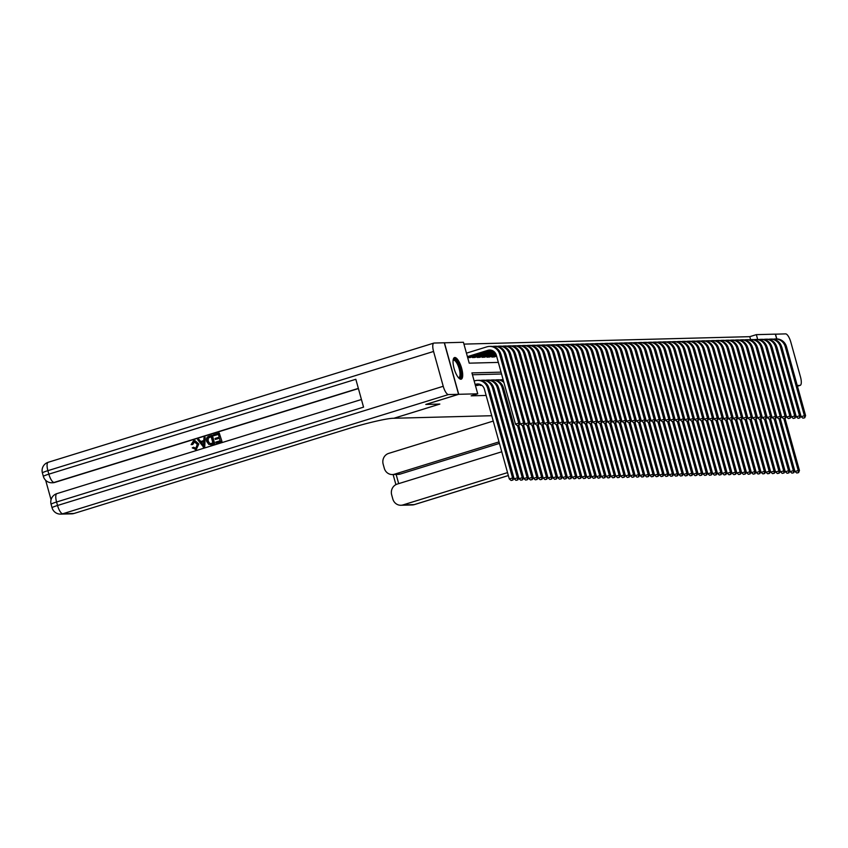 <?xml version="1.0" encoding="UTF-8"?>
<svg xmlns="http://www.w3.org/2000/svg" width="848" height="848" viewBox="0 0 848 848"><rect width="100%" height="100%" fill="white"/><g stroke="black" fill="none" stroke-linecap="round" stroke-linejoin="round"><path stroke-width="1.27" d="M460.877 379.236A11.321 3.657 -107.2 0 1 454.231 368.954A11.321 3.657 -107.2 0 1 454.528 357.559A11.321 3.657 -107.2 0 1 454.857 357.506A11.321 3.657 -107.2 0 1 461.503 367.778A11.321 3.657 -107.2 0 1 461.206 379.183A11.321 3.657 -107.2 0 1 460.877 379.236M444.288 342.804L463.432 342.274L469.22 363.167L498.338 362.403M750.597 339.613L749.78 336.667L463.941 344.108M749.78 336.667L756.342 334.642L775.348 334.144L776.673 338.935M480.021 384.695L480.222 385.427L481.887 385.384M475.431 385.554L478.23 385.257M467.704 357.697L470.502 357.4M472.294 356.838L472.495 357.57L475.336 357.273M477.138 356.722L477.339 357.443L480.18 357.146M481.982 356.595L482.183 357.315L485.024 357.019M486.816 356.467L487.017 357.188L489.868 356.891M491.66 356.34L491.861 357.061L494.702 356.764M496.504 356.213L496.822 356.934M501.041 372.155L471.923 372.908L477.721 393.801L471.159 395.836L486.137 395.444M501.55 374L472.442 374.752M491.755 415.721L393.048 418.287A36.273 3.095 164.5 0 0 348.157 428.738L73.967 513.485A8.703 8.204 88.5 0 1 71.879 513.824L60.674 514.121A8.703 8.204 -91.5 0 0 62.763 513.771L73.967 513.485M393.928 418.265L439.836 404.072L425.908 404.401M425.919 404.432L458.715 394.299L444.426 342.762M477.721 393.801L458.715 394.299M757.677 339.444L756.342 334.642M475.23 384.812L477.127 384.229A7.25 6.837 88.5 0 1 478.261 383.985M475.134 384.494L475.908 384.261A7.25 6.837 88.5 0 1 484.399 389.19L509.298 478.961L512.574 477.954L487.685 388.183A10.876 10.261 -91.5 0 0 477.562 380.349A10.876 10.261 -91.5 0 0 474.944 380.773L474.17 381.017M512.457 480.053L511.143 480.466L512.945 480.042L512.574 477.954L513.793 477.922L488.893 388.151A10.876 10.261 -91.5 0 0 478.77 380.317L477.562 380.349M513.793 477.922L512.945 480.042M511.143 480.466L509.298 478.961M467.418 356.637L487.865 350.319A7.25 6.837 88.5 0 1 496.356 355.259L515.457 424.127L518.732 423.12L499.631 354.241A10.876 10.261 -91.5 0 0 489.508 346.408A10.876 10.261 -91.5 0 0 486.9 346.832L466.442 353.16M467.502 356.955L489.073 350.288A7.25 6.837 88.5 0 1 490.218 350.044M518.616 425.219L517.301 425.632L519.103 425.208L518.732 423.12L519.951 423.088L500.85 354.21A10.876 10.261 -91.5 0 0 490.727 346.376L489.508 346.408M519.951 423.088L519.103 425.208M517.301 425.632L515.457 424.127M453.129 360.082A9.794 3.159 -107.2 0 1 458.577 364.407A9.794 3.159 -107.2 0 1 460.708 376.788A9.794 3.159 -107.2 0 1 458.63 377.879M458.386 377.593A9.063 2.926 72.8 0 0 458.842 377.561A9.063 2.926 72.8 0 0 459.764 376.395A9.063 2.926 72.8 0 0 458.312 366.188A9.063 2.926 72.8 0 0 453.479 360.23A9.063 2.926 72.8 0 0 453.086 360.464M460.559 379.204A11.247 3.625 72.8 0 0 461.28 377.996A11.247 3.625 72.8 0 0 459.743 366.018A11.247 3.625 72.8 0 0 453.977 357.898M194.764 441.638L192.687 444.511L191.118 444.596L193.556 440.812L194.775 440.6L198.803 444.023L196.344 449.366L195.178 449.535M194.976 440.6L198.803 444.023M198.411 444.034L195.952 449.376L192.252 447.892L193.673 447.288L196.132 448.391M205.174 437.345L204.75 446.652L203.499 447.044L197.669 439.656L198.845 439.296L200.457 441.596L203.817 440.557L203.997 437.706L205.174 437.345L204.368 446.663L203.117 447.055M198.845 439.296L200.785 441.49M215.328 439.444L215.053 438.48L219.197 437.197L218.392 434.303L213.749 435.734L213.484 434.77L219.24 432.999L221.943 441.342L216.007 443.069L215.731 442.105L220.173 440.737L219.462 438.162L215.328 439.444L219.494 438.257M218.424 434.409L213.749 435.734M358.407 388.575L54.802 482.417A8.703 8.204 88.5 0 1 52.703 482.766L51.982 482.777A8.703 8.204 -91.5 0 0 54.071 482.438L54.802 482.417M45.665 480.297L51.06 499.737M211.968 435.247L214.29 443.599L208.862 444.5L206.679 441.458C205.926 438.798 206.753 437.006 209.149 436.116L212.36 435.236L214.671 443.589L210.452 444.734M458.577 394.309L444.278 342.772L434.165 343.037A8.703 2.809 72.8 0 0 433.911 343.069A8.703 2.809 72.8 0 0 433.572 351.464L443.228 386.285A8.703 2.809 72.8 0 0 448.454 394.564L458.577 394.309L425.77 404.443L439.794 404.072L393.875 418.265M448.454 394.564L62.763 513.771A8.703 2.809 -107.2 0 1 57.537 505.493L56.572 502.016L363.548 407.135L355.831 379.279L48.845 474.159L47.88 470.672A8.703 2.809 -107.2 0 1 48.219 462.277A8.703 2.809 -107.2 0 1 48.474 462.245M219.24 432.999L221.943 441.342M221.551 441.352L216.007 443.069M211.152 436.646L208.195 438.204L208.184 441.13L209.965 443.705L212.912 442.974L211.131 436.55L207.813 438.215L207.792 441.14L210.145 443.705M203.584 444.182L203.743 441.617L201.061 442.455L203.478 445.889L203.584 444.182M203.743 441.734L201.453 442.444L203.859 445.889M193.291 447.299L195.74 448.401L197.298 444.384L194.319 441.734M194.552 441.638L192.687 444.511M195.125 448.507L195.74 448.401M195.379 449.535L196.344 449.366M192.305 444.522L191.118 444.596M499.016 441.893L394.49 474.202A8.703 8.204 -91.5 0 1 384.292 468.276L383.158 464.174A8.703 8.204 -91.5 0 1 388.713 453.383L493.239 421.074M797.427 386.179L799.908 385.416A8.703 2.809 72.8 0 0 800.152 385.374A8.703 2.809 72.8 0 0 800.491 376.978L790.834 342.157A8.703 2.809 72.8 0 0 785.608 333.879L775.358 334.186M799.908 385.416L797.237 385.49M776.821 338.935L775.496 334.144M501.762 451.783L397.224 484.091A8.703 8.204 -91.5 0 0 391.681 494.882L392.815 498.995A8.703 8.204 -91.5 0 0 403.001 504.92L414.216 504.624L508.344 475.527M507.539 472.612L403.001 504.92M499.44 443.409L400.298 474.053A8.703 8.204 88.5 0 1 398.21 474.392L392.391 474.551M477.435 385.501L480.509 384.547M476.226 385.533L480.032 384.356M488.83 387.939A7.25 6.837 88.5 0 1 489.243 389.073L514.142 478.834L517.418 477.827L492.529 388.055A10.876 10.261 -91.5 0 0 482.406 380.222A10.876 10.261 -91.5 0 0 480.593 380.434M517.301 479.926L515.987 480.339L517.789 479.915L517.418 477.827L518.626 477.795L493.737 388.024A10.876 10.261 -91.5 0 0 483.614 380.19L482.406 380.222M518.626 477.795L517.789 479.915M515.987 480.339L514.142 478.834M481.07 385.405L481.664 385.215M493.674 387.812A7.25 6.837 88.5 0 1 494.087 388.946L518.987 478.717L522.262 477.7L497.363 387.928A10.876 10.261 -91.5 0 0 487.24 380.095A10.876 10.261 -91.5 0 0 485.438 380.307M522.145 479.798L520.831 480.212L522.622 479.788L522.262 477.7L523.47 477.668L498.582 387.896A10.876 10.261 -91.5 0 0 488.459 380.063L487.24 380.095M523.47 477.668L522.622 479.788M520.831 480.212L518.987 478.717M498.518 387.684A7.25 6.837 88.5 0 1 498.931 388.819L523.82 478.59L527.106 477.572L502.207 387.801A10.876 10.261 -91.5 0 0 492.084 379.968A10.876 10.261 -91.5 0 0 490.271 380.19M526.99 479.682L525.675 480.085L527.467 479.661L527.106 477.572L528.315 477.541L503.415 387.769A10.876 10.261 -91.5 0 0 493.292 379.936L492.084 379.968M528.315 477.541L527.467 479.661M525.675 480.085L523.82 478.59M503.362 387.557A7.25 6.837 88.5 0 1 503.765 388.691L528.664 478.463L531.94 477.445L517.577 425.622M531.823 479.555L530.519 479.957L532.311 479.544L531.94 477.445L533.159 477.413L518.711 425.336M503.574 381.303A10.876 10.261 -91.5 0 0 498.136 379.809L496.928 379.84A10.876 10.261 -91.5 0 0 495.115 380.063M503.913 382.501A10.876 10.261 -91.5 0 0 496.928 379.84M533.159 477.413L532.311 479.544M530.519 479.957L528.664 478.463M468.499 357.676L491.978 350.415M469.718 357.644L492.465 350.606M500.786 353.998A7.25 6.837 88.5 0 1 501.2 355.132L520.301 424.011L523.576 422.993L504.475 354.114A10.876 10.261 -91.5 0 0 494.352 346.281A10.876 10.261 -91.5 0 0 492.54 346.503M523.46 425.102L522.145 425.505L523.947 425.081L523.576 422.993L524.785 422.961L505.684 354.082A10.876 10.261 -91.5 0 0 495.561 346.249L494.352 346.281M524.785 422.961L523.947 425.081M522.145 425.505L520.301 424.011M473.343 357.549L493.621 351.284M474.551 357.517L493.939 351.528M505.631 353.87A7.25 6.837 88.5 0 1 506.044 355.005L525.145 423.883L528.421 422.866L509.319 353.987A10.876 10.261 -91.5 0 0 499.196 346.154A10.876 10.261 -91.5 0 0 497.384 346.376M528.304 424.975L526.99 425.378L528.781 424.954L528.421 422.866L529.629 422.834L510.528 353.955A10.876 10.261 -91.5 0 0 500.405 346.122L499.196 346.154M529.629 422.834L528.781 424.954M526.99 425.378L525.145 423.883M478.187 357.421L494.755 352.302M479.396 357.39L494.978 352.567M510.464 353.754A7.25 6.837 88.5 0 1 510.878 354.877L529.979 423.756L533.265 422.739L514.164 353.86A10.876 10.261 -91.5 0 0 504.041 346.026A10.876 10.261 -91.5 0 0 502.228 346.249M533.148 424.848L531.834 425.251L533.625 424.837L533.265 422.739L534.473 422.707L515.372 353.828A10.876 10.261 -91.5 0 0 505.249 345.995L504.041 346.026M534.473 422.707L533.625 424.837M531.834 425.251L529.979 423.756M483.031 357.294L495.571 353.415M484.24 357.262L495.741 353.711M515.308 353.627A7.25 6.837 88.5 0 1 515.722 354.75L534.823 423.629L538.098 422.611L518.997 353.733A10.876 10.261 -91.5 0 0 508.885 345.899A10.876 10.261 -91.5 0 0 507.072 346.122M537.982 424.721L536.667 425.124L538.469 424.71L538.098 422.611L539.317 422.58L520.216 353.701A10.876 10.261 -91.5 0 0 510.093 345.867L508.885 345.899M539.317 422.58L538.469 424.71M536.667 425.124L534.823 423.629M518.796 425.304L533.509 478.336L536.784 477.318L522.41 425.495M536.667 479.427L535.353 479.83L537.155 479.417L536.784 477.318L537.992 477.286L523.555 425.208M503.129 379.681A10.876 10.261 -91.5 0 0 502.981 379.681L501.772 379.713A10.876 10.261 -91.5 0 0 499.96 379.936M503.161 379.777A10.876 10.261 -91.5 0 0 501.772 379.713M537.992 477.286L537.155 479.417M535.353 479.83L533.509 478.336M487.865 357.167L496.144 354.612M489.084 357.135L496.25 354.92M520.153 353.499A7.25 6.837 88.5 0 1 520.566 354.623L539.667 423.502L542.943 422.484L523.841 353.616A10.876 10.261 -91.5 0 0 513.718 345.772A10.876 10.261 -91.5 0 0 511.906 345.995M542.826 424.594L541.512 424.996L543.314 424.583L542.943 422.484L544.151 422.452L525.05 353.584A10.876 10.261 -91.5 0 0 514.927 345.74L513.718 345.772M544.151 422.452L543.314 424.583M541.512 424.996L539.667 423.502M523.64 425.177L538.353 478.208L541.628 477.191L527.255 425.367M541.512 479.3L540.197 479.703L541.989 479.29L541.628 477.191L542.837 477.159L528.399 425.081M542.837 477.159L541.989 479.29M540.197 479.703L538.353 478.208M492.709 357.04L496.525 355.863M493.918 357.008L496.61 356.181M524.997 353.372A7.25 6.837 88.5 0 1 525.41 354.496L544.511 423.375L547.787 422.357L528.686 353.489A10.876 10.261 -91.5 0 0 518.563 345.645A10.876 10.261 -91.5 0 0 516.75 345.867M547.67 424.466L546.356 424.869L548.147 424.456L547.787 422.357L548.995 422.325L529.894 353.457A10.876 10.261 -91.5 0 0 519.771 345.613L518.563 345.645M548.995 422.325L548.147 424.456M546.356 424.869L544.511 423.375M528.484 425.049L543.186 478.081L546.472 477.064L532.099 425.24M546.356 479.173L545.041 479.576L546.833 479.162L546.472 477.064L547.681 477.032L533.233 424.954M547.681 477.032L546.833 479.162M545.041 479.576L543.186 478.081M529.83 353.245A7.25 6.837 88.5 0 1 530.244 354.369L549.345 423.247L552.631 422.24L533.53 353.362A10.876 10.261 -91.5 0 0 523.407 345.518A10.876 10.261 -91.5 0 0 521.594 345.74M552.514 424.339L551.2 424.742L552.991 424.329L552.631 422.24L553.839 422.209L534.738 353.33A10.876 10.261 -91.5 0 0 524.615 345.496L523.407 345.518M553.839 422.209L552.991 424.329M551.2 424.742L549.345 423.247M533.328 424.922L548.031 477.954L551.306 476.947L536.943 425.113M551.189 479.046L549.886 479.449L551.677 479.035L551.306 476.947L552.525 476.915L538.077 424.827M552.525 476.915L551.677 479.035M549.886 479.449L548.031 477.954M534.675 353.118A7.25 6.837 88.5 0 1 535.088 354.241L554.189 423.12L557.465 422.113L538.363 353.234A10.876 10.261 -91.5 0 0 528.251 345.401A10.876 10.261 -91.5 0 0 526.438 345.613M557.348 424.212L556.044 424.625L557.836 424.201L557.465 422.113L558.684 422.081L539.582 353.203A10.876 10.261 -91.5 0 0 529.459 345.369L528.251 345.401M558.684 422.081L557.836 424.201M556.044 424.625L554.189 423.12M538.162 424.795L552.875 477.827L556.15 476.82L541.777 424.996M556.034 478.919L554.719 479.321L556.521 478.908L556.15 476.82L557.359 476.788L542.921 424.7M557.359 476.788L556.521 478.908M554.719 479.321L552.875 477.827M539.519 352.991A7.25 6.837 88.5 0 1 539.932 354.125L559.033 422.993L562.309 421.986L543.208 353.107A10.876 10.261 -91.5 0 0 533.085 345.274A10.876 10.261 -91.5 0 0 531.272 345.486M562.192 424.085L560.878 424.498L562.68 424.074L562.309 421.986L563.517 421.954L544.416 353.075A10.876 10.261 -91.5 0 0 534.293 345.242L533.085 345.274M563.517 421.954L562.68 424.074M560.878 424.498L559.033 422.993M543.006 424.678L557.719 477.7L560.994 476.693L546.621 424.869M560.878 478.791L559.563 479.205L561.355 478.781L560.994 476.693L562.203 476.661L547.766 424.572M562.203 476.661L561.355 478.781M559.563 479.205L557.719 477.7M544.363 352.863A7.25 6.837 88.5 0 1 544.776 353.998L563.878 422.876L567.153 421.859L548.052 352.98A10.876 10.261 -91.5 0 0 537.929 345.147A10.876 10.261 -91.5 0 0 536.116 345.359M567.036 423.958L565.722 424.371L567.513 423.947L567.153 421.859L568.361 421.827L549.26 352.948A10.876 10.261 -91.5 0 0 539.137 345.115L537.929 345.147M568.361 421.827L567.513 423.947M565.722 424.371L563.878 422.876M547.85 424.551L562.553 477.572L565.839 476.565L551.465 424.742M565.722 478.664L564.408 479.078L566.199 478.654L565.839 476.565L567.047 476.534L552.599 424.445M567.047 476.534L566.199 478.654M564.408 479.078L562.553 477.572M549.197 352.736A7.25 6.837 88.5 0 1 549.61 353.87L568.711 422.749L571.997 421.732L552.896 352.853A10.876 10.261 -91.5 0 0 542.773 345.019A10.876 10.261 -91.5 0 0 540.96 345.242M571.881 423.841L570.566 424.244L572.358 423.82L571.997 421.732L573.206 421.7L554.104 352.821A10.876 10.261 -91.5 0 0 543.981 344.988L542.773 345.019M573.206 421.7L572.358 423.82M570.566 424.244L568.711 422.749M552.695 424.424L567.397 477.456L570.672 476.438L556.309 424.615M570.556 478.548L569.252 478.95L571.043 478.526L570.672 476.438L571.891 476.406L557.443 424.318M571.891 476.406L571.043 478.526M569.252 478.95L567.397 477.456M554.041 352.62A7.25 6.837 88.5 0 1 554.454 353.743L573.555 422.622L576.831 421.604L557.73 352.726A10.876 10.261 -91.5 0 0 547.617 344.892A10.876 10.261 -91.5 0 0 545.805 345.115M576.714 423.714L575.41 424.117L577.202 423.703L576.831 421.604L578.05 421.573L558.949 352.694A10.876 10.261 -91.5 0 0 548.826 344.86L547.617 344.892M578.05 421.573L577.202 423.703M575.41 424.117L573.555 422.622M557.528 424.297L572.241 477.329L575.516 476.311L561.143 424.488M575.4 478.42L574.085 478.823L575.887 478.399L575.516 476.311L576.725 476.279L562.288 424.201M576.725 476.279L575.887 478.399M574.085 478.823L572.241 477.329M558.885 352.492A7.25 6.837 88.5 0 1 559.298 353.616L578.4 422.495L581.675 421.477L562.574 352.598A10.876 10.261 -91.5 0 0 552.451 344.765A10.876 10.261 -91.5 0 0 550.638 344.988M581.558 423.587L580.244 423.989L582.046 423.576L581.675 421.477L582.883 421.445L563.782 352.567A10.876 10.261 -91.5 0 0 553.659 344.733L552.451 344.765M582.883 421.445L582.046 423.576M580.244 423.989L578.4 422.495M562.372 424.17L577.085 477.201L580.361 476.184L565.987 424.36M580.244 478.293L578.93 478.696L580.721 478.283L580.361 476.184L581.569 476.152L567.132 424.074M581.569 476.152L580.721 478.283M578.93 478.696L577.085 477.201M563.729 352.365A7.25 6.837 88.5 0 1 564.143 353.489L583.244 422.368L586.519 421.35L567.418 352.471A10.876 10.261 -91.5 0 0 557.295 344.638A10.876 10.261 -91.5 0 0 555.482 344.86M586.403 423.459L585.088 423.862L586.88 423.449L586.519 421.35L587.728 421.318L568.626 352.439A10.876 10.261 -91.5 0 0 558.503 344.606L557.295 344.638M587.728 421.318L586.88 423.449M585.088 423.862L583.244 422.368M567.217 424.042L581.919 477.074L585.205 476.057L570.831 424.233M585.088 478.166L583.774 478.569L585.565 478.155L585.205 476.057L586.413 476.025L571.965 423.947M586.413 476.025L585.565 478.155M583.774 478.569L581.919 477.074M568.563 352.238A7.25 6.837 88.5 0 1 568.976 353.362L588.077 422.24L591.363 421.223L572.262 352.355A10.876 10.261 -91.5 0 0 562.139 344.511A10.876 10.261 -91.5 0 0 560.327 344.733M591.247 423.332L589.932 423.735L591.724 423.322L591.363 421.223L592.572 421.191L573.471 352.323A10.876 10.261 -91.5 0 0 563.348 344.479L562.139 344.511M592.572 421.191L591.724 423.322M589.932 423.735L588.077 422.24M572.061 423.915L586.763 476.947L590.038 475.929L575.675 424.106M589.922 478.039L588.618 478.442L590.409 478.028L590.038 475.929L591.257 475.898L576.81 423.82M591.257 475.898L590.409 478.028M588.618 478.442L586.763 476.947M573.407 352.111A7.25 6.837 88.5 0 1 573.82 353.234L592.922 422.113L596.197 421.106L577.096 352.227A10.876 10.261 -91.5 0 0 566.983 344.383A10.876 10.261 -91.5 0 0 565.171 344.606M596.08 423.205L594.777 423.608L596.568 423.194L596.197 421.106L597.416 421.074L578.315 352.196A10.876 10.261 -91.5 0 0 568.192 344.352L566.983 344.383M597.416 421.074L596.568 423.194M594.777 423.608L592.922 422.113M576.894 423.788L591.607 476.82L594.883 475.802L580.509 423.979M594.766 477.912L593.452 478.314L595.254 477.901L594.883 475.802L596.091 475.77L581.654 423.693M596.091 475.77L595.254 477.901M593.452 478.314L591.607 476.82M578.251 351.984A7.25 6.837 88.5 0 1 578.665 353.107L597.766 421.986L601.041 420.979L581.94 352.1A10.876 10.261 -91.5 0 0 571.817 344.267A10.876 10.261 -91.5 0 0 570.004 344.479M600.925 423.078L599.61 423.481L601.412 423.067L601.041 420.979L602.25 420.947L583.148 352.068A10.876 10.261 -91.5 0 0 573.025 344.235L571.817 344.267M602.25 420.947L601.412 423.067M599.61 423.481L597.766 421.986M581.739 423.661L596.451 476.693L599.727 475.686L585.353 423.862M599.61 477.784L598.296 478.187L600.087 477.774L599.727 475.686L600.935 475.654L586.498 423.565M600.935 475.654L600.087 477.774M598.296 478.187L596.451 476.693M583.095 351.856A7.25 6.837 88.5 0 1 583.509 352.991L602.61 421.859L605.885 420.852L586.784 351.973A10.876 10.261 -91.5 0 0 576.661 344.14A10.876 10.261 -91.5 0 0 574.849 344.352M605.769 422.951L604.454 423.364L606.246 422.94L605.885 420.852L607.094 420.82L587.993 351.941A10.876 10.261 -91.5 0 0 577.87 344.108L576.661 344.14M607.094 420.82L606.246 422.94M604.454 423.364L602.61 421.859M586.583 423.544L601.285 476.565L604.571 475.558L590.197 423.735M604.454 477.657L603.14 478.071L604.931 477.647L604.571 475.558L605.779 475.527L591.332 423.438M605.779 475.527L604.931 477.647M603.14 478.071L601.285 476.565M587.929 351.729A7.25 6.837 88.5 0 1 588.342 352.863L607.444 421.732L610.73 420.725L591.628 351.846A10.876 10.261 -91.5 0 0 581.505 344.012A10.876 10.261 -91.5 0 0 579.693 344.224M610.613 422.823L609.299 423.237L611.09 422.813L610.73 420.725L611.938 420.693L592.837 351.814A10.876 10.261 -91.5 0 0 582.714 343.981L581.505 344.012M611.938 420.693L611.09 422.813M609.299 423.237L607.444 421.732M591.427 423.417L606.129 476.438L609.405 475.431L595.042 423.608M609.288 477.53L607.984 477.943L609.776 477.519L609.405 475.431L610.624 475.399L596.176 423.311M610.624 475.399L609.776 477.519M607.984 477.943L606.129 476.438M592.773 351.602A7.25 6.837 88.5 0 1 593.187 352.736L612.288 421.615L615.563 420.597L596.462 351.719A10.876 10.261 -91.5 0 0 586.35 343.885A10.876 10.261 -91.5 0 0 584.537 344.108M615.447 422.707L614.143 423.11L615.934 422.686L615.563 420.597L616.782 420.566L597.681 351.687A10.876 10.261 -91.5 0 0 587.558 343.853L586.35 343.885M616.782 420.566L615.934 422.686M614.143 423.11L612.288 421.615M596.261 423.29L610.973 476.322L614.249 475.304L599.875 423.481M614.132 477.413L612.818 477.816L614.62 477.392L614.249 475.304L615.457 475.272L601.02 423.184M615.457 475.272L614.62 477.392M612.818 477.816L610.973 476.322M597.617 351.475A7.25 6.837 88.5 0 1 598.031 352.609L617.132 421.488L620.407 420.47L601.306 351.591A10.876 10.261 -91.5 0 0 591.183 343.758A10.876 10.261 -91.5 0 0 589.371 343.981M620.291 422.58L618.976 422.982L620.778 422.558L620.407 420.47L621.616 420.438L602.515 351.56A10.876 10.261 -91.5 0 0 592.392 343.726L591.183 343.758M621.616 420.438L620.778 422.558M618.976 422.982L617.132 421.488M601.105 423.163L615.818 476.194L619.093 475.177L604.719 423.353M618.976 477.286L617.662 477.689L619.453 477.265L619.093 475.177L620.301 475.145L605.864 423.067M620.301 475.145L619.453 477.265M617.662 477.689L615.818 476.194M602.462 351.358A7.25 6.837 88.5 0 1 602.875 352.482L621.976 421.361L625.252 420.343L606.15 351.464A10.876 10.261 -91.5 0 0 596.027 343.631A10.876 10.261 -91.5 0 0 594.215 343.853M625.135 422.452L623.821 422.855L625.612 422.442L625.252 420.343L626.46 420.311L607.359 351.432A10.876 10.261 -91.5 0 0 597.236 343.599L596.027 343.631M626.46 420.311L625.612 422.442M623.821 422.855L621.976 421.361M605.949 423.035L620.651 476.067L623.937 475.05L609.564 423.226M623.821 477.159L622.506 477.562L624.298 477.148L623.937 475.05L625.146 475.018L610.698 422.94M625.146 475.018L624.298 477.148M622.506 477.562L620.651 476.067M607.306 351.231A7.25 6.837 88.5 0 1 607.709 352.355L626.81 421.233L630.096 420.216L610.995 351.337A10.876 10.261 -91.5 0 0 600.872 343.504A10.876 10.261 -91.5 0 0 599.059 343.726M629.979 422.325L628.665 422.728L630.456 422.315L630.096 420.216L631.304 420.184L612.203 351.305A10.876 10.261 -91.5 0 0 602.08 343.472L600.872 343.504M631.304 420.184L630.456 422.315M628.665 422.728L626.81 421.233M610.793 422.908L625.495 475.94L628.771 474.922L614.408 423.099M628.654 477.032L627.35 477.435L629.142 477.021L628.771 474.922L629.99 474.891L615.542 422.813M629.99 474.891L629.142 477.021M627.35 477.435L625.495 475.94M612.139 351.104A7.25 6.837 88.5 0 1 612.553 352.227L631.654 421.106L634.929 420.089L615.828 351.22A10.876 10.261 -91.5 0 0 605.716 343.376A10.876 10.261 -91.5 0 0 603.903 343.599M634.813 422.198L633.509 422.601L635.3 422.187L634.929 420.089L636.148 420.057L617.047 351.189A10.876 10.261 -91.5 0 0 606.924 343.345L605.716 343.376M636.148 420.057L635.3 422.187M633.509 422.601L631.654 421.106M615.627 422.781L630.34 475.813L633.615 474.795L619.241 422.972M633.498 476.905L632.184 477.307L633.986 476.894L633.615 474.795L634.823 474.763L620.386 422.686M634.823 474.763L633.986 476.894M632.184 477.307L630.34 475.813M616.984 350.977A7.25 6.837 88.5 0 1 617.397 352.1L636.498 420.979L639.774 419.961L620.672 351.093A10.876 10.261 -91.5 0 0 610.549 343.249A10.876 10.261 -91.5 0 0 608.737 343.472M639.657 422.071L638.343 422.474L640.145 422.06L639.774 419.961L640.982 419.93L621.881 351.061A10.876 10.261 -91.5 0 0 611.758 343.217L610.549 343.249M640.982 419.93L640.145 422.06M638.343 422.474L636.498 420.979M620.471 422.654L635.184 475.686L638.459 474.668L624.086 422.845M638.343 476.777L637.028 477.18L638.82 476.767L638.459 474.668L639.668 474.636L625.23 422.558M639.668 474.636L638.82 476.767M637.028 477.18L635.184 475.686M621.828 350.849A7.25 6.837 88.5 0 1 622.241 351.973L641.342 420.852L644.618 419.845L625.517 350.966A10.876 10.261 -91.5 0 0 615.394 343.133A10.876 10.261 -91.5 0 0 613.581 343.345M644.501 421.944L643.187 422.346L644.978 421.933L644.618 419.845L645.826 419.813L626.725 350.934A10.876 10.261 -91.5 0 0 616.602 343.101L615.394 343.133M645.826 419.813L644.978 421.933M643.187 422.346L641.342 420.852M625.315 422.527L640.017 475.558L643.303 474.551L628.93 422.717M643.187 476.65L641.872 477.053L643.664 476.64L643.303 474.551L644.512 474.52L630.064 422.431M644.512 474.52L643.664 476.64M641.872 477.053L640.017 475.558M626.672 350.722A7.25 6.837 88.5 0 1 627.075 351.846L646.176 420.725L649.462 419.718L630.361 350.839A10.876 10.261 -91.5 0 0 620.238 343.005A10.876 10.261 -91.5 0 0 618.425 343.217M649.345 421.816L648.031 422.23L649.822 421.806L649.462 419.718L650.67 419.686L631.569 350.807A10.876 10.261 -91.5 0 0 621.446 342.974L620.238 343.005M650.67 419.686L649.822 421.806M648.031 422.23L646.176 420.725M630.159 422.399L644.862 475.431L648.148 474.424L633.774 422.601M648.02 476.523L646.717 476.936L648.508 476.512L648.148 474.424L649.356 474.392L634.908 422.304M649.356 474.392L648.508 476.512M646.717 476.936L644.862 475.431M631.506 350.595A7.25 6.837 88.5 0 1 631.919 351.729L651.02 420.597L654.296 419.59L635.194 350.712A10.876 10.261 -91.5 0 0 625.082 342.878A10.876 10.261 -91.5 0 0 623.269 343.09M654.179 421.689L652.875 422.103L654.667 421.679L654.296 419.59L655.515 419.559L636.413 350.68A10.876 10.261 -91.5 0 0 626.29 342.846L625.082 342.878M655.515 419.559L654.667 421.679M652.875 422.103L651.02 420.597M634.993 422.283L649.706 475.304L652.981 474.297L638.608 422.474M652.865 476.396L651.55 476.809L653.352 476.385L652.981 474.297L654.19 474.265L639.752 422.177M654.19 474.265L653.352 476.385M651.55 476.809L649.706 475.304M636.35 350.468A7.25 6.837 88.5 0 1 636.763 351.602L655.864 420.481L659.14 419.463L640.039 350.584A10.876 10.261 -91.5 0 0 629.916 342.751A10.876 10.261 -91.5 0 0 628.103 342.974M659.023 421.573L657.709 421.975L659.511 421.551L659.14 419.463L660.348 419.431L641.247 350.553A10.876 10.261 -91.5 0 0 631.124 342.719L629.916 342.751M660.348 419.431L659.511 421.551M657.709 421.975L655.864 420.481M639.837 422.156L654.55 475.177L657.825 474.17L643.452 422.346M657.709 476.269L656.394 476.682L658.186 476.258L657.825 474.17L659.034 474.138L644.597 422.05M659.034 474.138L658.186 476.258M656.394 476.682L654.55 475.177M641.194 350.341A7.25 6.837 88.5 0 1 641.607 351.475L660.709 420.354L663.984 419.336L644.883 350.457A10.876 10.261 -91.5 0 0 634.76 342.624A10.876 10.261 -91.5 0 0 632.947 342.846M663.867 421.445L662.553 421.848L664.344 421.424L663.984 419.336L665.192 419.304L646.091 350.425A10.876 10.261 -91.5 0 0 635.968 342.592L634.76 342.624M665.192 419.304L664.344 421.424M662.553 421.848L660.709 420.354M644.681 422.028L659.384 475.06L662.67 474.043L648.296 422.219M662.553 476.152L661.239 476.555L663.03 476.131L662.67 474.043L663.878 474.011L649.43 421.933M663.878 474.011L663.03 476.131M661.239 476.555L659.384 475.06M646.038 350.224A7.25 6.837 88.5 0 1 646.441 351.348L665.542 420.226L668.828 419.209L649.727 350.33A10.876 10.261 -91.5 0 0 639.604 342.497A10.876 10.261 -91.5 0 0 637.791 342.719M668.712 421.318L667.397 421.721L669.189 421.308L668.828 419.209L670.037 419.177L650.935 350.298A10.876 10.261 -91.5 0 0 640.812 342.465L639.604 342.497M670.037 419.177L669.189 421.308M667.397 421.721L665.542 420.226M649.526 421.901L664.228 474.933L667.514 473.915L653.14 422.092M667.387 476.025L666.083 476.428L667.874 476.004L667.514 473.915L668.722 473.884L654.274 421.806M668.722 473.884L667.874 476.004M666.083 476.428L664.228 474.933M650.872 350.097A7.25 6.837 88.5 0 1 651.285 351.22L670.386 420.099L673.672 419.082L654.561 350.203A10.876 10.261 -91.5 0 0 644.448 342.369A10.876 10.261 -91.5 0 0 642.636 342.592M673.545 421.191L672.241 421.594L674.033 421.18L673.672 419.082L674.881 419.05L655.78 350.171A10.876 10.261 -91.5 0 0 645.657 342.338L644.448 342.369M674.881 419.05L674.033 421.18M672.241 421.594L670.386 420.099M654.359 421.774L669.072 474.806L672.347 473.788L657.974 421.965M672.231 475.898L670.916 476.3L672.718 475.887L672.347 473.788L673.556 473.756L659.119 421.679M673.556 473.756L672.718 475.887M670.916 476.3L669.072 474.806M655.716 349.97A7.25 6.837 88.5 0 1 656.129 351.093L675.231 419.972L678.506 418.954L659.405 350.076A10.876 10.261 -91.5 0 0 649.282 342.242A10.876 10.261 -91.5 0 0 647.469 342.465M678.389 421.064L677.075 421.467L678.877 421.053L678.506 418.954L679.714 418.923L660.613 350.054A10.876 10.261 -91.5 0 0 650.501 342.21L649.282 342.242M679.714 418.923L678.877 421.053M677.075 421.467L675.231 419.972M659.203 421.647L673.916 474.679L677.192 473.661L662.818 421.838M677.075 475.77L675.761 476.173L677.563 475.76L677.192 473.661L678.4 473.629L663.963 421.551M678.4 473.629L677.563 475.76M675.761 476.173L673.916 474.679M660.56 349.842A7.25 6.837 88.5 0 1 660.974 350.966L680.075 419.845L683.35 418.827L664.249 349.959A10.876 10.261 -91.5 0 0 654.126 342.115A10.876 10.261 -91.5 0 0 652.313 342.338M683.234 420.937L681.919 421.339L683.711 420.926L683.35 418.827L684.559 418.795L665.457 349.927A10.876 10.261 -91.5 0 0 655.334 342.083L654.126 342.115M684.559 418.795L683.711 420.926M681.919 421.339L680.075 419.845M664.048 421.52L678.75 474.551L682.036 473.534L667.662 421.71M681.919 475.643L680.605 476.046L682.396 475.633L682.036 473.534L683.244 473.502L668.796 421.424M683.244 473.502L682.396 475.633M680.605 476.046L678.75 474.551M665.404 349.715A7.25 6.837 88.5 0 1 665.807 350.839L684.908 419.718L688.194 418.711L669.093 349.832A10.876 10.261 -91.5 0 0 658.97 341.988A10.876 10.261 -91.5 0 0 657.158 342.21M688.078 420.809L686.763 421.212L688.555 420.799L688.194 418.711L689.403 418.679L670.302 349.8A10.876 10.261 -91.5 0 0 660.179 341.956L658.97 341.988M689.403 418.679L688.555 420.799M686.763 421.212L684.908 419.718M668.892 421.392L683.594 474.424L686.88 473.407L672.506 421.583M686.753 475.516L685.449 475.919L687.24 475.505L686.88 473.407L688.088 473.385L673.641 421.297M688.088 473.385L687.24 475.505M685.449 475.919L683.594 474.424M670.238 349.588A7.25 6.837 88.5 0 1 670.651 350.712L689.753 419.59L693.039 418.583L673.937 349.705A10.876 10.261 -91.5 0 0 663.814 341.871A10.876 10.261 -91.5 0 0 662.002 342.083M692.911 420.682L691.608 421.096L693.399 420.672L693.039 418.583L694.247 418.552L675.146 349.673A10.876 10.261 -91.5 0 0 665.023 341.839L663.814 341.871M694.247 418.552L693.399 420.672M691.608 421.096L689.753 419.59M673.725 421.265L688.438 474.297L691.714 473.29L677.34 421.467M691.597 475.389L690.283 475.792L692.085 475.378L691.714 473.29L692.922 473.258L678.485 421.17M692.922 473.258L692.085 475.378M690.283 475.792L688.438 474.297M675.082 349.461A7.25 6.837 88.5 0 1 675.496 350.595L694.597 419.463L697.872 418.456L678.771 349.577A10.876 10.261 -91.5 0 0 668.648 341.744A10.876 10.261 -91.5 0 0 666.835 341.956M697.756 420.555L696.441 420.968L698.243 420.544L697.872 418.456L699.081 418.424L679.979 349.546A10.876 10.261 -91.5 0 0 669.867 341.712L668.648 341.744M699.081 418.424L698.243 420.544M696.441 420.968L694.597 419.463M678.57 421.149L693.282 474.17L696.558 473.163L682.184 421.339M696.441 475.262L695.127 475.675L696.929 475.251L696.558 473.163L697.766 473.131L683.329 421.043M697.766 473.131L696.929 475.251M695.127 475.675L693.282 474.17M679.926 349.334A7.25 6.837 88.5 0 1 680.34 350.468L699.441 419.336L702.716 418.329L683.615 349.45A10.876 10.261 -91.5 0 0 673.492 341.617A10.876 10.261 -91.5 0 0 671.68 341.829M702.6 420.428L701.285 420.841L703.087 420.417L702.716 418.329L703.925 418.297L684.824 349.418A10.876 10.261 -91.5 0 0 674.701 341.585L673.492 341.617M703.925 418.297L703.087 420.417M701.285 420.841L699.441 419.336M683.414 421.021L698.116 474.043L701.402 473.036L687.028 421.212M701.285 475.134L699.971 475.548L701.762 475.124L701.402 473.036L702.61 473.004L688.163 420.915M702.61 473.004L701.762 475.124M699.971 475.548L698.116 474.043M684.771 349.206A7.25 6.837 88.5 0 1 685.173 350.341L704.275 419.219L707.561 418.202L688.459 349.323A10.876 10.261 -91.5 0 0 678.336 341.49A10.876 10.261 -91.5 0 0 676.524 341.712M707.444 420.311L706.13 420.714L707.921 420.29L707.561 418.202L708.769 418.17L689.668 349.291A10.876 10.261 -91.5 0 0 679.545 341.458L678.336 341.49M708.769 418.17L707.921 420.29M706.13 420.714L704.275 419.219M688.258 420.894L702.96 473.926L706.246 472.908L691.873 421.085M706.119 475.018L704.815 475.421L706.607 474.997L706.246 472.908L707.455 472.877L693.007 420.788M707.455 472.877L706.607 474.997M704.815 475.421L702.96 473.926M689.604 349.079A7.25 6.837 88.5 0 1 690.018 350.213L709.119 419.092L712.405 418.075L693.304 349.196A10.876 10.261 -91.5 0 0 683.181 341.362A10.876 10.261 -91.5 0 0 681.368 341.585M712.278 420.184L710.974 420.587L712.765 420.163L712.405 418.075L713.613 418.043L694.512 349.164A10.876 10.261 -91.5 0 0 684.389 341.331L683.181 341.362M713.613 418.043L712.765 420.163M710.974 420.587L709.119 419.092M693.092 420.767L707.804 473.799L711.08 472.781L696.706 420.958M710.963 474.891L709.649 475.293L711.451 474.869L711.08 472.781L712.288 472.749L697.851 420.672M712.288 472.749L711.451 474.869M709.649 475.293L707.804 473.799M694.448 348.963A7.25 6.837 88.5 0 1 694.862 350.086L713.963 418.965L717.238 417.947L698.137 349.069A10.876 10.261 -91.5 0 0 688.014 341.235A10.876 10.261 -91.5 0 0 686.202 341.458M717.122 420.057L715.807 420.46L717.609 420.046L717.238 417.947L718.447 417.916L699.346 349.037A10.876 10.261 -91.5 0 0 689.233 341.203L688.014 341.235M718.447 417.916L717.609 420.046M715.807 420.46L713.963 418.965M697.936 420.64L712.649 473.672L715.924 472.654L701.55 420.831M715.807 474.763L714.493 475.166L716.295 474.753L715.924 472.654L717.132 472.622L702.695 420.544M717.132 472.622L716.295 474.753M714.493 475.166L712.649 473.672M699.293 348.835A7.25 6.837 88.5 0 1 699.706 349.959L718.807 418.838L722.083 417.82L702.981 348.941A10.876 10.261 -91.5 0 0 692.858 341.108A10.876 10.261 -91.5 0 0 691.046 341.331M721.966 419.93L720.652 420.332L722.454 419.919L722.083 417.82L723.291 417.788L704.19 348.91A10.876 10.261 -91.5 0 0 694.067 341.076L692.858 341.108M723.291 417.788L722.454 419.919M720.652 420.332L718.807 418.838M702.78 420.513L717.482 473.544L720.768 472.527L706.395 420.703M720.652 474.636L719.337 475.039L721.129 474.626L720.768 472.527L721.977 472.495L707.529 420.417M721.977 472.495L721.129 474.626M719.337 475.039L717.482 473.544M704.137 348.708A7.25 6.837 88.5 0 1 704.54 349.832L723.641 418.711L726.927 417.693L707.826 348.825A10.876 10.261 -91.5 0 0 697.703 340.981A10.876 10.261 -91.5 0 0 695.89 341.203M726.81 419.802L725.496 420.205L727.287 419.792L726.927 417.693L728.135 417.661L709.034 348.793A10.876 10.261 -91.5 0 0 698.911 340.949L697.703 340.981M728.135 417.661L727.287 419.792M725.496 420.205L723.641 418.711M707.624 420.385L722.326 473.417L725.612 472.4L711.239 420.576M725.485 474.509L724.181 474.912L725.973 474.498L725.612 472.4L726.821 472.368L712.373 420.29M726.821 472.368L725.973 474.498M724.181 474.912L722.326 473.417M708.97 348.581A7.25 6.837 88.5 0 1 709.384 349.705L728.485 418.583L731.771 417.566L712.67 348.698A10.876 10.261 -91.5 0 0 702.547 340.854A10.876 10.261 -91.5 0 0 700.734 341.076M731.644 419.675L730.34 420.078L732.131 419.665L731.771 417.566L732.979 417.545L713.878 348.666A10.876 10.261 -91.5 0 0 703.755 340.822L702.547 340.854M732.979 417.545L732.131 419.665M730.34 420.078L728.485 418.583M712.458 420.258L727.171 473.29L730.446 472.272L716.072 420.449M730.329 474.382L729.015 474.785L730.817 474.371L730.446 472.272L731.654 472.241L717.217 420.163M731.654 472.241L730.817 474.371M729.015 474.785L727.171 473.29M713.815 348.454A7.25 6.837 88.5 0 1 714.228 349.577L733.329 418.456L736.605 417.449L717.503 348.57A10.876 10.261 -91.5 0 0 707.38 340.737A10.876 10.261 -91.5 0 0 705.568 340.949M736.488 419.548L735.174 419.951L736.976 419.537L736.605 417.449L737.813 417.417L718.712 348.539A10.876 10.261 -91.5 0 0 708.599 340.705L707.38 340.737M737.813 417.417L736.976 419.537M735.174 419.951L733.329 418.456M717.302 420.131L732.015 473.163L735.29 472.156L720.917 420.322M735.174 474.255L733.859 474.657L735.661 474.244L735.29 472.156L736.499 472.124L722.061 420.036M736.499 472.124L735.661 474.244M733.859 474.657L732.015 473.163M718.659 348.327A7.25 6.837 88.5 0 1 719.072 349.45L738.173 418.329L741.449 417.322L722.348 348.443A10.876 10.261 -91.5 0 0 712.225 340.61A10.876 10.261 -91.5 0 0 710.412 340.822M741.332 419.421L740.018 419.834L741.82 419.41L741.449 417.322L742.657 417.29L723.556 348.411A10.876 10.261 -91.5 0 0 713.433 340.578L712.225 340.61M742.657 417.29L741.82 419.41M740.018 419.834L738.173 418.329M722.146 420.014L736.848 473.036L740.134 472.029L725.761 420.205M740.018 474.127L738.703 474.541L740.495 474.117L740.134 472.029L741.343 471.997L726.895 419.908M741.343 471.997L740.495 474.117M738.703 474.541L736.848 473.036M723.503 348.199A7.25 6.837 88.5 0 1 723.906 349.334L743.007 418.202L746.293 417.195L727.192 348.316A10.876 10.261 -91.5 0 0 717.069 340.483A10.876 10.261 -91.5 0 0 715.256 340.695M746.176 419.294L744.862 419.707L746.653 419.283L746.293 417.195L747.501 417.163L728.4 348.284A10.876 10.261 -91.5 0 0 718.277 340.451L717.069 340.483M747.501 417.163L746.653 419.283M744.862 419.707L743.007 418.202M726.99 419.887L741.693 472.908L744.979 471.901L730.605 420.078M744.851 474L743.548 474.414L745.339 473.99L744.979 471.901L746.187 471.87L731.739 419.781M746.187 471.87L745.339 473.99M743.548 474.414L741.693 472.908M728.337 348.072A7.25 6.837 88.5 0 1 728.75 349.206L747.851 418.085L751.137 417.068L732.036 348.189A10.876 10.261 -91.5 0 0 721.913 340.355A10.876 10.261 -91.5 0 0 720.1 340.578M751.01 419.177L749.706 419.58L751.498 419.156L751.137 417.068L752.346 417.036L733.244 348.157A10.876 10.261 -91.5 0 0 723.121 340.324L721.913 340.355M752.346 417.036L751.498 419.156M749.706 419.58L747.851 418.085M731.835 419.76L746.537 472.781L749.812 471.774L735.439 419.951M749.696 473.873L748.381 474.286L750.183 473.862L749.812 471.774L751.021 471.742L736.583 419.654M751.021 471.742L750.183 473.862M748.381 474.286L746.537 472.781M733.181 347.945A7.25 6.837 88.5 0 1 733.594 349.079L752.695 417.958L755.971 416.94L736.87 348.062A10.876 10.261 -91.5 0 0 726.747 340.228A10.876 10.261 -91.5 0 0 724.934 340.451M755.854 419.05L754.54 419.453L756.342 419.029L755.971 416.94L757.179 416.909L738.078 348.03A10.876 10.261 -91.5 0 0 727.966 340.196L726.747 340.228M757.179 416.909L756.342 419.029M754.54 419.453L752.695 417.958M736.668 419.633L751.381 472.665L754.656 471.647L740.283 419.824M754.54 473.756L753.225 474.159L755.027 473.735L754.656 471.647L755.865 471.615L741.428 419.537M755.865 471.615L755.027 473.735M753.225 474.159L751.381 472.665M738.025 347.828A7.25 6.837 88.5 0 1 738.438 348.952L757.54 417.831L760.815 416.813L741.714 347.934A10.876 10.261 -91.5 0 0 731.591 340.101A10.876 10.261 -91.5 0 0 729.778 340.324M760.698 418.923L759.384 419.325L761.186 418.912L760.815 416.813L762.023 416.781L742.922 347.903A10.876 10.261 -91.5 0 0 732.799 340.069L731.591 340.101M762.023 416.781L761.186 418.912M759.384 419.325L757.54 417.831M741.512 419.506L756.215 472.537L759.501 471.52L745.127 419.696M759.384 473.629L758.07 474.032L759.861 473.608L759.501 471.52L760.709 471.488L746.261 419.41M760.709 471.488L759.861 473.608M758.07 474.032L756.215 472.537M742.869 347.701A7.25 6.837 88.5 0 1 743.272 348.825L762.373 417.704L765.659 416.686L746.558 347.807A10.876 10.261 -91.5 0 0 736.435 339.974A10.876 10.261 -91.5 0 0 734.622 340.196M765.543 418.795L764.228 419.198L766.02 418.785L765.659 416.686L766.868 416.654L747.766 347.775A10.876 10.261 -91.5 0 0 737.643 339.942L736.435 339.974M766.868 416.654L766.02 418.785M764.228 419.198L762.373 417.704M746.357 419.378L761.059 472.41L764.345 471.393L749.971 419.569M764.218 473.502L762.914 473.905L764.705 473.491L764.345 471.393L765.553 471.361L751.105 419.283M765.553 471.361L764.705 473.491M762.914 473.905L761.059 472.41M747.703 347.574A7.25 6.837 88.5 0 1 748.116 348.698L767.217 417.576L770.503 416.559L751.402 347.68A10.876 10.261 -91.5 0 0 741.279 339.847A10.876 10.261 -91.5 0 0 739.467 340.069M770.376 418.668L769.072 419.071L770.864 418.658L770.503 416.559L771.712 416.527L752.611 347.659A10.876 10.261 -91.5 0 0 742.488 339.815L741.279 339.847M771.712 416.527L770.864 418.658M769.072 419.071L767.217 417.576M751.201 419.251L765.903 472.283L769.178 471.265L754.805 419.442M769.062 473.375L767.747 473.778L769.549 473.364L769.178 471.265L770.387 471.234L755.95 419.156M770.387 471.234L769.549 473.364M767.747 473.778L765.903 472.283M752.547 347.447A7.25 6.837 88.5 0 1 752.96 348.57L772.062 417.449L775.337 416.432L756.236 347.563A10.876 10.261 -91.5 0 0 746.113 339.719A10.876 10.261 -91.5 0 0 744.3 339.942M775.22 418.541L773.906 418.944L775.708 418.53L775.337 416.432L776.545 416.4L757.444 347.532A10.876 10.261 -91.5 0 0 747.332 339.688L746.113 339.719M776.545 416.4L775.708 418.53M773.906 418.944L772.062 417.449M756.034 419.124L770.747 472.156L774.023 471.138L759.649 419.315M773.906 473.248L772.592 473.65L774.394 473.237L774.023 471.138L775.231 471.106L760.794 419.029M775.231 471.106L774.394 473.237M772.592 473.65L770.747 472.156M757.391 347.32A7.25 6.837 88.5 0 1 757.805 348.443L776.906 417.322L780.181 416.315L761.08 347.436A10.876 10.261 -91.5 0 0 750.957 339.592A10.876 10.261 -91.5 0 0 749.144 339.815M780.065 418.414L778.75 418.817L780.552 418.403L780.181 416.315L781.39 416.283L762.288 347.404A10.876 10.261 -91.5 0 0 752.165 339.571L750.957 339.592M781.39 416.283L780.552 418.403M778.75 418.817L776.906 417.322M760.879 418.997L775.581 472.029L778.867 471.011L764.493 419.188M778.75 473.12L777.436 473.523L779.227 473.11L778.867 471.011L780.075 470.99L765.627 418.901M780.075 470.99L779.227 473.11M777.436 473.523L775.581 472.029M762.235 347.192A7.25 6.837 88.5 0 1 762.638 348.316L781.739 417.195L785.025 416.188L765.924 347.309A10.876 10.261 -91.5 0 0 755.801 339.476A10.876 10.261 -91.5 0 0 753.989 339.688M784.909 418.287L783.594 418.7L785.386 418.276L785.025 416.188L786.234 416.156L767.133 347.277A10.876 10.261 -91.5 0 0 757.01 339.444L755.801 339.476M786.234 416.156L785.386 418.276M783.594 418.7L781.739 417.195M765.723 418.87L780.425 471.901L783.711 470.894L769.337 419.071M783.584 472.993L782.28 473.396L784.071 472.983L783.711 470.894L784.919 470.863L770.472 418.774M784.919 470.863L784.071 472.983M782.28 473.396L780.425 471.901M767.069 347.065A7.25 6.837 88.5 0 1 767.482 348.199L786.584 417.068L789.87 416.061L770.768 347.182A10.876 10.261 -91.5 0 0 760.645 339.348A10.876 10.261 -91.5 0 0 758.833 339.56M789.742 418.159L788.439 418.573L790.23 418.149L789.87 416.061L791.078 416.029L771.977 347.15A10.876 10.261 -91.5 0 0 761.854 339.317L760.645 339.348M791.078 416.029L790.23 418.149M788.439 418.573L786.584 417.068M770.567 418.753L785.269 471.774L788.545 470.767L774.171 418.944M788.428 472.866L787.114 473.279L788.916 472.855L788.545 470.767L789.764 470.735L775.316 418.647M789.764 470.735L788.916 472.855M787.114 473.279L785.269 471.774M771.913 346.938A7.25 6.837 88.5 0 1 772.327 348.072L791.428 416.94L794.703 415.933L775.602 347.055A10.876 10.261 -91.5 0 0 765.479 339.221A10.876 10.261 -91.5 0 0 763.677 339.433M794.587 418.032L793.272 418.446L795.074 418.022L794.703 415.933L795.912 415.902L776.81 347.023A10.876 10.261 -91.5 0 0 766.698 339.189L765.479 339.221M795.912 415.902L795.074 418.022M793.272 418.446L791.428 416.94M775.401 418.626L790.113 471.647L793.389 470.64L779.015 418.817M793.272 472.739L791.958 473.152L793.76 472.728L793.389 470.64L794.597 470.608L780.16 418.52M794.597 470.608L793.76 472.728M791.958 473.152L790.113 471.647M776.757 346.811A7.25 6.837 88.5 0 1 777.171 347.945L796.272 416.824L799.547 415.806L780.446 346.927A10.876 10.261 -91.5 0 0 770.323 339.094A10.876 10.261 -91.5 0 0 768.511 339.317M799.431 417.916L798.116 418.318L799.918 417.894L799.547 415.806L800.756 415.774L781.655 346.896A10.876 10.261 -91.5 0 0 771.532 339.062L770.323 339.094M800.756 415.774L799.918 417.894M798.116 418.318L796.272 416.824M780.245 418.499L794.947 471.53L798.233 470.513L783.859 418.689M798.116 472.622L796.802 473.025L798.593 472.601L798.233 470.513L799.441 470.481L784.994 418.393M799.441 470.481L798.593 472.601M796.802 473.025L794.947 471.53M781.602 346.684A7.25 6.837 88.5 0 1 782.004 347.818L801.106 416.697L804.392 415.679L785.29 346.8A10.876 10.261 -91.5 0 0 775.167 338.967A10.876 10.261 -91.5 0 0 773.355 339.189M804.275 417.788L802.961 418.191L804.752 417.767L804.392 415.679L805.6 415.647L786.499 346.768A10.876 10.261 -91.5 0 0 776.376 338.935L775.167 338.967M805.6 415.647L804.752 417.767M802.961 418.191L801.106 416.697M475.908 384.261L477.127 384.229M487.685 388.183L488.893 388.151M487.865 350.319L489.073 350.288M499.631 354.241L500.85 354.21M433.572 351.464L47.88 470.672A8.703 0.742 164.5 0 0 42.4 472.919L43.365 476.406A8.703 0.742 -15.5 0 1 48.845 474.159A8.703 2.809 -107.2 0 0 54.071 482.438L358.354 388.395M361.439 399.503L56.911 493.621A8.703 2.809 -107.2 0 0 56.572 502.016A8.703 0.742 164.5 0 0 51.092 504.263L52.057 507.74A8.703 0.742 -15.5 0 1 57.537 505.493L443.228 386.285M51.092 504.263A8.703 8.703 0 0 1 56.911 493.621A8.703 2.809 -107.2 0 1 57.166 493.578M394.49 474.202L400.298 474.053M396.133 474.445L398.687 483.646M414.216 504.624A8.703 8.204 88.5 0 1 412.117 504.963A8.703 8.703 0 0 0 414.46 504.581A8.703 2.809 -107.2 0 1 414.216 504.624M414.693 504.475A8.703 2.809 -107.2 0 1 414.46 504.581L508.355 475.558M492.529 388.055L493.737 388.024M497.363 387.928L498.582 387.896M502.207 387.801L503.415 387.769M504.475 354.114L505.684 354.082M509.319 353.987L510.528 353.955M514.164 353.86L515.372 353.828M518.997 353.733L520.216 353.701M523.841 353.616L525.05 353.584M528.686 353.489L529.894 353.457M533.53 353.362L534.738 353.33M538.363 353.234L539.582 353.203M543.208 353.107L544.416 353.075M548.052 352.98L549.26 352.948M552.896 352.853L554.104 352.821M557.73 352.726L558.949 352.694M562.574 352.598L563.782 352.567M567.418 352.471L568.626 352.439M572.262 352.355L573.471 352.323M577.096 352.227L578.315 352.196M581.94 352.1L583.148 352.068M586.784 351.973L587.993 351.941M591.628 351.846L592.837 351.814M596.462 351.719L597.681 351.687M601.306 351.591L602.515 351.56M606.15 351.464L607.359 351.432M610.995 351.337L612.203 351.305M615.828 351.22L617.047 351.189M620.672 351.093L621.881 351.061M625.517 350.966L626.725 350.934M630.361 350.839L631.569 350.807M635.194 350.712L636.413 350.68M640.039 350.584L641.247 350.553M644.883 350.457L646.091 350.425M649.727 350.33L650.935 350.298M654.561 350.203L655.78 350.171M659.405 350.076L660.613 350.054M664.249 349.959L665.457 349.927M669.093 349.832L670.302 349.8M673.937 349.705L675.146 349.673M678.771 349.577L679.979 349.546M683.615 349.45L684.824 349.418M688.459 349.323L689.668 349.291M693.304 349.196L694.512 349.164M698.137 349.069L699.346 349.037M702.981 348.941L704.19 348.91M707.826 348.825L709.034 348.793M712.67 348.698L713.878 348.666M717.503 348.57L718.712 348.539M722.348 348.443L723.556 348.411M727.192 348.316L728.4 348.284M732.036 348.189L733.244 348.157M736.87 348.062L738.078 348.03M741.714 347.934L742.922 347.903M746.558 347.807L747.766 347.775M751.402 347.68L752.611 347.659M756.236 347.563L757.444 347.532M761.08 347.436L762.288 347.404M765.924 347.309L767.133 347.277M770.768 347.182L771.977 347.15M775.602 347.055L776.81 347.023M780.446 346.927L781.655 346.896M785.29 346.8L786.499 346.768M52.057 507.74A8.703 8.703 0 0 0 60.674 514.121M42.4 472.919A8.703 8.703 0 0 1 48.219 462.277L433.911 343.069M43.365 476.406A8.703 8.703 0 0 0 51.982 482.777M400.913 505.26L412.117 504.963M797.438 386.211L800.152 385.374M393.101 474.53L395.91 484.643"/></g></svg>
